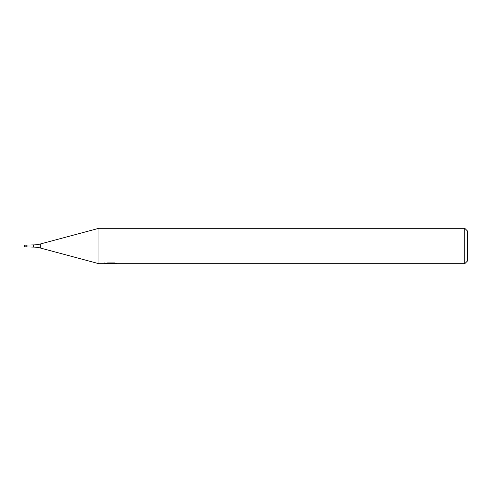 <?xml version="1.0" encoding="UTF-8"?>
<svg xmlns="http://www.w3.org/2000/svg" width="492" height="492" viewBox="0 0 492 492"><rect width="100%" height="100%" fill="white"/><g stroke="black" fill="none" stroke-linecap="round" stroke-linejoin="round"><path stroke-width="0.74" d="M104.845 262.789L104.722 263.712L98.941 263.712L40.332 248.005A26.568 26.568 0 0 0 33.456 247.101L25.928 246.886L25.928 245.114L33.456 244.899A26.568 26.568 0 0 0 40.332 243.995L98.941 228.288L464.743 228.288L467.4 230.945L467.4 261.055L464.743 263.712L112.625 263.712L112.557 262.913M26.814 246.886L26.814 245.114M33.456 247.101L33.456 244.899M98.941 263.712L98.941 228.288M112.557 263.435L108.689 263.54M110.749 263.712L109.913 263.712M464.743 263.712L464.743 228.288M104.845 263.675L111.463 263.374L105.798 263.374L107.643 262.913L114.63 262.913L116.653 263.429L112.557 263.7M111.463 262.913L111.463 263.374M25.043 245.114A0.443 0.443 0 0 0 24.6 245.557L24.6 246.443A0.443 0.443 0 0 0 25.043 246.886L25.043 245.114L25.928 245.114L25.928 246.886L25.043 246.886M24.6 246.443L24.6 245.557M40.332 248.005L40.332 243.995"/></g></svg>
